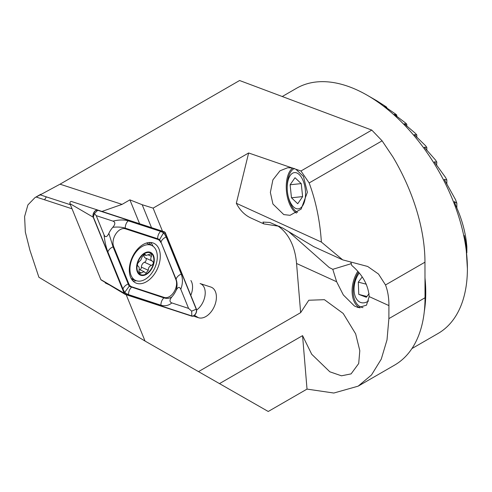 <?xml version="1.0" encoding="UTF-8"?>
<svg xmlns="http://www.w3.org/2000/svg" width="492" height="492" viewBox="0 0 492 492"><rect width="100%" height="100%" fill="white"/><g stroke="black" fill="none" stroke-linecap="round" stroke-linejoin="round"><path stroke-width="0.74" d="M72.047 208.799L36.113 197.003L34.993 197.6L27.915 204.906L24.6 216.572L25.332 232.046L29.944 250.311L38.886 277.254L145.035 341.054L126.186 294.72M36.113 197.003L40.221 194.863L70.393 204.727M371.792 130.091L382.106 140.829L309.161 182.944L300.963 170.988L371.792 130.091L239.586 80.516L60.024 184.186L40.221 194.863M300.963 170.988L295.79 169.205L303.416 176.382L307.365 192.267L301.153 209.075L290.04 215.312L283.779 214.592L272.925 204.026L270.366 192.433L272.888 179.894L279.997 170.798L287.722 167.729L292.1 167.938L248.638 152.975L236.326 203.276A67.951 43.118 114.5 0 0 251.031 218.067L263.823 223.897L262.943 222.089L269.831 222.452L282.666 228.036L313.736 246.658L342.69 259.862L321.374 242.058L236.326 203.276M101.973 211.431L122.059 204.383L129.894 199.863L142.188 204.727L153.11 208.128L248.638 152.975M292.1 167.938L295.79 169.205M296.448 213.11A23.782 11.759 84 0 1 287.113 178.393A23.782 11.759 84 0 1 292.752 168.024M425.026 297.758L388.883 318.625L387.013 339.874L381.263 359.129L371.515 374.953L358.139 386.165L394.535 365.15A147.225 84.999 60 0 0 425.026 297.758L424.959 262.187A147.225 84.999 -120 0 0 393.016 157.102L382.106 140.829M309.161 182.944C315.925 201.277 319.997 220.982 321.374 242.058M388.883 318.625L388.926 305.594C388.938 297.82 387.801 290.938 385.507 284.96L378.514 274.044L367.678 266.467L342.69 259.862M279.45 226.32L263.823 223.897M350.913 262.525L351.774 265.459C362.463 274.554 368.262 284.936 369.172 296.59L388.926 305.594M277.402 225.668A79.273 50.301 -65.5 0 1 296.553 263.472L300.649 312.648L308.791 300.237L324.419 299.69L343.201 313.453L355.648 333.853L359.806 350.679L358.699 363.526L351.085 373.889L341.466 375.808L329.831 371.798L311.707 354.252L302.562 335.642L219.481 383.612L145.035 341.054M296.553 263.472L336.645 281.756L332.789 269.308L329.234 267.531L288.49 231.486M162.501 231.222L153.11 208.128M193.307 316.042L198.454 317.727A16.568 10.51 114.5 0 0 214.66 305.655A16.568 10.51 114.5 0 0 210.804 287.033L200.053 283.533A15.289 9.699 -65.5 0 1 200.699 283.786A15.289 9.699 -65.5 0 1 204.992 295.747A15.289 9.699 -65.5 0 1 196.615 310.034M198.504 371.62L300.649 312.648M151.505 227.624L142.188 204.727M139.605 223.737L129.894 199.863M332.789 269.308L351.386 263.626M358.139 386.165L333.822 393.034L307.02 389.098L268.238 411.484L219.481 383.612M282.279 96.506L296.522 88.283A141.561 81.734 60 0 1 367.303 95.294L367.303 95.294A141.561 81.734 60 0 1 467.4 268.669A141.561 81.734 60 0 1 438.083 333.471L411.921 348.576M467.4 268.669L465.949 245.354L464.288 235.514L466.859 246.713A129.101 74.538 -120 0 0 465.543 236.252C463.587 225.699 460.389 215.613 455.943 205.988L454.276 201.572L456.847 203.208A129.101 74.538 -120 0 0 455.531 199.666L444.264 179.408L446.841 179.98A129.101 74.538 -120 0 0 445.518 177.397L434.258 161.88L436.828 162.132A129.101 74.538 -120 0 0 435.512 160.041L424.245 147.213L426.816 147.415A129.101 74.538 -120 0 0 425.5 145.657L414.233 134.648L416.81 134.931A129.101 74.538 -120 0 0 415.488 133.424L404.227 123.775L406.798 124.23A129.101 74.538 -120 0 0 405.482 122.939L394.215 114.359L396.786 115.06A129.101 74.538 -120 0 0 395.47 113.953L384.209 106.254L386.78 107.262A129.101 74.538 -120 0 0 385.464 106.334L376.767 100.762A129.101 74.538 -120 0 0 376.109 100.38L367.303 95.294M464.239 235.483L464.288 235.871M386.78 108.111L386.78 107.262M396.786 116.487L396.786 115.06M436.828 162.132L436.588 165.386M456.847 208.018L456.847 203.208M466.859 252.747L466.859 246.713M406.798 126.204L406.798 124.23M416.81 137.434L416.81 134.931M426.816 150.435L426.816 147.415M446.841 184.113L446.841 179.98M302.562 335.642L307.02 389.098M336.645 281.756L343.318 294.936L354.388 305.975L358.238 307.605L366.491 305.175L369.172 296.59M107.213 283.601L105.337 282.986L105.06 282.31M190.798 295.311A15.289 9.699 114.5 0 0 190.884 280.532M105.337 282.986L109.445 284.942M46.309 196.898L44.532 199.844M357.733 271.449A23.782 14.643 -75.4 0 0 358.459 307.033A23.782 14.643 -75.4 0 0 359.99 307.912M359.166 273.128A18.235 11.224 -75.4 0 0 355.322 280.993A18.235 11.224 -75.4 0 0 356.577 299.081A18.235 11.224 -75.4 0 0 368.514 300.956M366.909 296.498L358.779 294.388L366.325 297.266L369.092 293.607M358.779 294.388L358.299 282.131L362.155 277.027M358.459 272.279A22.65 13.948 -75.4 0 0 354.72 280.526A22.65 13.948 -75.4 0 0 362.1 307.438A22.65 13.948 -75.4 0 0 362.991 307.623M366.356 284.222L358.299 282.131M294.48 172.594A18.235 9.016 -96 0 0 287.205 188.534A18.235 9.016 -96 0 0 287.869 194.789A18.235 9.016 -96 0 0 299.296 208.633A18.235 9.016 -96 0 0 305.212 188.78A18.235 9.016 -96 0 0 294.48 172.594M290.12 184.777L291.473 197.784L297.721 203.737L302.617 196.683L301.264 183.676L295.015 177.723L290.12 184.777L301.19 183.602M294.462 168.442A22.65 11.199 -96 0 0 287.193 187.772L287.205 188.534M287.869 194.789L288.011 195.539A22.65 11.199 -96 0 0 297.574 212.372M302.605 196.603L291.473 197.784M152.92 242.925A21.802 13.831 114.5 0 0 131.893 258.091A21.802 13.831 114.5 0 0 135.749 282.955A21.802 13.831 114.5 0 0 157.379 268.86A21.802 13.831 114.5 0 0 153.842 243.282A21.802 13.831 114.5 0 0 152.92 242.925M160.835 242.556A11.322 7.183 114.5 0 0 157.668 239.37L125.275 228.78A11.322 7.183 114.5 0 0 115.78 233.983A11.322 7.183 114.5 0 0 113.658 246.578L128.756 283.681A11.322 7.183 114.5 0 0 131.924 286.867L164.316 297.451A11.322 7.183 114.5 0 0 173.805 292.254A11.322 7.183 114.5 0 0 175.927 279.653L160.976 242.082L159.654 239.579L157.649 238.743L157.668 239.37M165.466 233.048A4.533 2.872 114.5 0 0 164.199 231.775L97.859 210.09A4.533 2.872 114.5 0 0 97.853 210.09A4.533 2.872 114.5 0 0 94.058 212.169A4.533 2.872 114.5 0 0 93.216 217.206L124.125 293.189A4.533 2.872 114.5 0 0 125.017 294.29A4.533 2.872 114.5 0 0 125.392 294.462L191.732 316.147A4.533 2.872 114.5 0 0 195.527 314.068A4.533 2.872 114.5 0 0 196.376 309.031L165.466 233.048M71.358 201.462L97.853 210.09L71.358 201.462A1.378 0.873 114.5 0 0 70.202 202.095A1.378 0.873 114.5 0 0 69.944 203.627L100.854 279.61A1.378 0.873 114.5 0 0 101.131 279.948A1.378 0.873 114.5 0 0 101.241 279.997M164.113 231.984L97.773 210.299A4.305 2.731 114.5 0 0 94.169 212.273A4.305 2.731 114.5 0 0 93.363 217.064L124.273 293.041A4.305 2.731 114.5 0 0 125.478 294.253L191.818 315.938A4.305 2.731 114.5 0 0 195.422 313.964A4.305 2.731 114.5 0 0 196.228 309.173L165.318 233.19A4.305 2.731 114.5 0 0 164.113 231.984L163.073 233.608L164.291 233.638L166.148 236.966L181.24 274.069C182.944 278.816 182.796 283.878 180.792 289.253C179.445 286.393 177.833 286.873 175.952 290.698C177.372 286.725 177.409 282.888 176.068 279.185L175.927 279.653M171.862 302.937C168.633 305.587 164.986 306.344 160.921 305.218L128.529 294.628L125.448 293.177L125.011 291.947L124.513 292.236L122.982 289.056L107.889 251.959C106.038 247.144 104.747 241.424 104.021 234.807C105.362 237.667 106.979 237.187 108.861 233.362L113.062 246.843L129.168 286.307L163.879 297.875C167.009 298.822 169.715 298.453 171.991 296.762C169.371 299.856 169.328 301.916 171.862 302.937L188.584 308.404L191.671 311.153L191.818 315.938M188.584 308.404L180.792 289.253M112.951 221.117C118.91 219.715 123.996 219.617 128.209 220.81L160.601 231.4C158.633 233.399 157.649 235.846 157.649 238.743L125.257 228.153C121.838 227.076 117.693 226.787 112.816 227.298C115.442 224.204 115.485 222.144 112.951 221.117L96.229 215.65L94.421 213.485L97.773 210.299M160.601 231.4L163.356 232.704M96.229 215.65L104.021 234.807M112.816 227.298A17.208 10.922 114.5 0 0 108.861 233.362M171.991 296.762A17.208 10.922 114.5 0 0 175.952 290.698M125.011 291.947L129.168 286.307M163.073 233.608L159.654 239.579M139.691 258.503A11.894 7.546 114.5 0 0 142.908 275.003A11.894 7.546 114.5 0 0 153.67 257.74A11.894 7.546 114.5 0 0 139.691 258.503M137.926 266.129L138.086 266.178C139.242 266.83 139.531 268.411 138.953 270.92L139.543 273.681L144.076 271.67L145.804 273.3L148.301 270.299C148.301 267.814 149.34 266.19 151.419 265.434C153.621 263.964 153.91 262.525 152.292 261.111C150.607 260.219 150.331 258.638 151.456 256.381L151.235 253.792L145.983 255.465L144.826 254.1L142.077 256.99L140.946 259.844L138.99 261.867C137.299 263.571 136.997 265.003 138.086 266.178L137.766 266.018M152.526 261.19L145.22 257.894A4.084 2.589 114.5 0 0 145.361 257.949M134.353 254.438A19.25 12.214 114.5 0 0 135.644 280.452A19.25 12.214 114.5 0 0 154.746 267.999A19.25 12.214 114.5 0 0 151.622 245.416A19.25 12.214 114.5 0 0 134.353 254.438M139.421 258.251A12.46 7.903 114.5 0 0 142.785 275.538A12.46 7.903 114.5 0 0 154.064 257.457A12.46 7.903 114.5 0 0 139.421 258.251M145.761 258.14A2.331 1.482 -65.5 0 1 146.099 260.323A2.331 1.482 -65.5 0 1 144.476 262.267A4.084 2.589 114.5 0 0 141.37 267.131L148.301 270.299M141.37 267.131A2.331 1.482 -65.5 0 1 140.06 269.837M138.799 271.732L141.198 272.826M144.088 254.61A4.084 2.589 114.5 0 0 145.22 257.894M60.024 184.186L122.059 204.383M424.959 262.187L385.507 284.96M424.959 277.654A141.561 81.734 60 0 1 424.288 311.584M194.451 315.323L198.454 317.727M200.053 283.533L210.804 287.033M100.854 279.61L124.125 293.189M69.944 203.627L93.216 217.206M133.025 281.024A21.802 13.831 114.5 0 0 136.309 280.717M153.012 246.234A21.802 13.831 114.5 0 0 150.595 242.488M131.979 279.782A21.058 13.364 114.5 0 0 134.021 279.708M150.816 245.047A21.058 13.364 114.5 0 0 148.971 242.519M125.448 293.177L125.478 294.253M164.291 233.638L165.318 233.19M191.671 311.153L196.228 309.173M124.513 292.236L124.273 293.041M94.421 213.485L93.363 217.064M181.24 274.069A7.927 5.258 157.9 0 0 176.068 279.185L160.976 242.082C161.714 239.93 163.436 238.226 166.148 236.966M160.921 305.218A7.927 6.113 108.1 0 1 163.879 297.875L164.316 297.451M128.529 294.628C128.529 291.731 129.513 289.284 131.481 287.285L131.924 286.867M122.982 289.056C123.72 286.904 125.448 285.2 128.154 283.945L128.756 283.681M107.889 251.959A7.927 5.258 -22.1 0 1 113.062 246.843L113.658 246.578M128.209 220.81A7.927 6.113 -71.9 0 0 125.257 228.153L125.275 228.78M144.476 262.267L151.419 265.434M144.138 254.093L145.238 254.598M148.443 255.004L151.456 256.381M40.824 194.235L34.993 197.6M101.131 279.948L125.017 294.29M131.124 278.392L135.644 280.452M146.419 243.042L151.622 245.416M139.23 269.456L144.076 271.67M143.59 254.382L145.983 255.471"/></g></svg>
